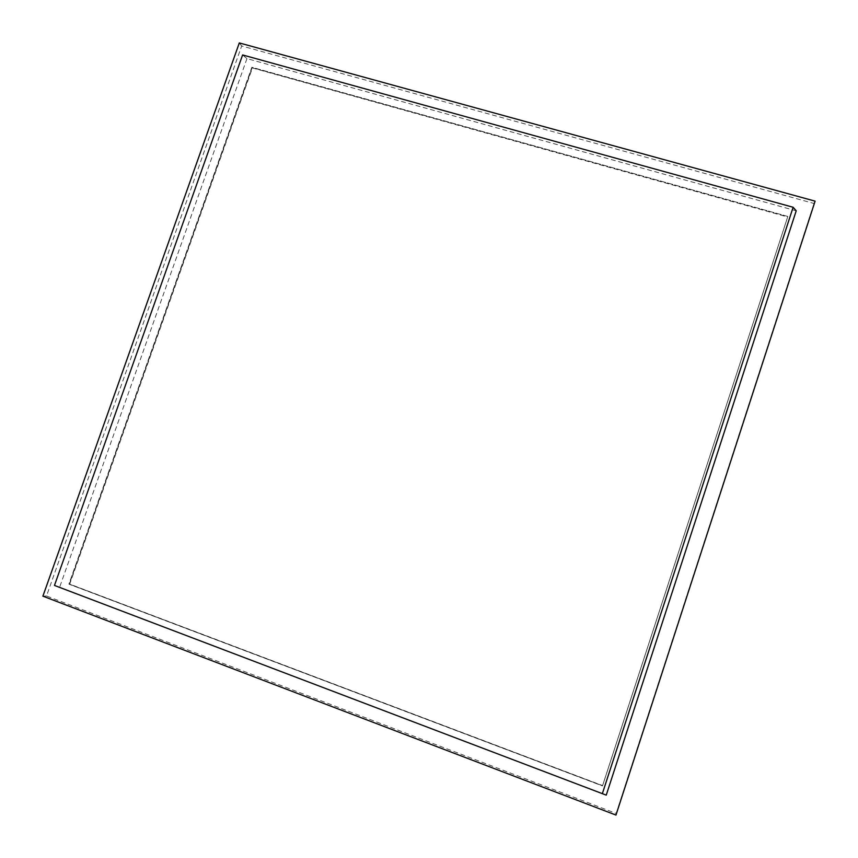 <?xml version="1.0" encoding="UTF-8"?>
<svg xmlns="http://www.w3.org/2000/svg" width="858" height="858" viewBox="0 0 858 858"><rect width="100%" height="100%" fill="white"/><g stroke="black" fill="none" stroke-linecap="round" stroke-linejoin="round"><path stroke-width="0.64" stroke-dasharray="4.29 3.22" d="M787.73 216.72L602.552 785.746L69.305 584.126L252.134 67.621L787.837 216.452L602.509 785.917L68.897 584.137L251.855 67.267L787.837 216.452L602.509 785.917L68.897 584.137L251.855 67.267L787.837 216.452L602.584 785.574L69.723 584.116L252.413 67.964L787.633 216.988M796.213 210.811L246.954 58.612L242.599 54.944M246.954 58.612L59.459 587.687M814.038 203.485L616.183 813.438L46.514 595.988L241.677 45.978L814.038 203.485L815.1 201.147M241.677 45.978L239.307 42.932M46.514 595.988L42.9 596.16M616.183 813.438L615.969 815.068"/><path stroke-width="1.29" d="M54.462 585.435L606.241 795.13L54.462 585.435L242.599 54.944L793.124 207.261L602.466 793.307M606.241 795.13L796.213 210.811L793.124 207.261M239.307 42.932L815.1 201.147L615.969 815.068L42.9 596.16L239.307 42.932"/></g></svg>
